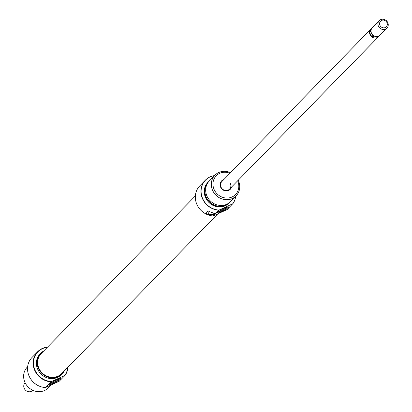 <?xml version="1.0" encoding="UTF-8"?>
<svg xmlns="http://www.w3.org/2000/svg" width="412" height="412" viewBox="0 0 412 412"><rect width="100%" height="100%" fill="white"/><g stroke="black" fill="none" stroke-linecap="round" stroke-linejoin="round"><path stroke-width="0.62" d="M231.508 187.089A6.051 5.562 -135.6 0 1 226.595 190.952A6.051 5.562 -135.6 0 1 220.78 187.501A6.051 5.562 -135.6 0 1 223.814 179.57M379.014 36.138A5.382 4.944 -135.6 0 1 378.566 36.673A5.382 4.944 -135.6 0 1 370.187 35.005A5.382 4.944 -135.6 0 1 370.872 29.154L221.852 181.579A5.382 4.944 44.4 0 0 221.162 187.429A5.382 4.944 44.4 0 0 229.546 189.103A5.382 4.944 44.4 0 0 230.231 183.252M214.523 175.61A18.061 16.588 44.4 0 0 203.234 199.774A18.061 16.588 44.4 0 0 219.086 210.058L218.829 210.218A18.159 16.681 -135.6 0 1 203.075 199.887A18.159 16.681 -135.6 0 1 205.392 180.137L199.779 185.874A18.159 16.681 44.4 0 0 197.466 205.624A18.159 16.681 44.4 0 0 213.22 215.955L227.233 209.492L232.739 203.76A18.061 16.588 44.4 0 0 235.679 196.292M217.557 212.432A6.391 0.834 -27.8 0 1 223.268 208.838A6.391 0.834 -27.8 0 1 228.49 206.896A6.391 0.834 -27.8 0 1 228.32 207.468A6.391 0.834 -27.8 0 1 221.867 211.428A6.391 0.834 -27.8 0 1 217.284 212.803A6.391 0.834 -27.8 0 1 217.557 212.432M217.922 212.098A5.716 0.747 152.2 0 0 222.789 210.12A5.716 0.747 152.2 0 0 227.445 207.138A5.716 0.747 152.2 0 0 227.548 207.025M214.93 175.188L209.306 180.94A14.796 13.591 44.4 0 0 207.421 197.034A14.796 13.591 44.4 0 0 230.463 201.628L236.091 195.875A14.796 13.591 -135.6 0 1 213.045 191.281A14.796 13.591 -135.6 0 1 214.93 175.188A14.796 13.591 -135.6 0 1 230.514 172.716M208.261 182.155A14.698 13.498 44.4 0 0 206.623 197.894A14.698 13.498 44.4 0 0 229.273 202.699M229.973 202.101A14.796 13.591 -135.6 0 1 229.51 202.601A14.796 13.591 -135.6 0 1 206.469 198.007A14.796 13.591 -135.6 0 1 208.354 181.913A14.796 13.591 -135.6 0 1 208.843 181.44M205.392 180.137A18.159 16.681 -135.6 0 1 214.554 175.574M229.953 173.292A13.452 12.355 44.4 0 0 215.95 176.084A13.452 12.355 44.4 0 0 214.549 190.38A13.452 12.355 44.4 0 0 231.678 197.132A13.452 12.355 44.4 0 0 237.647 180.817M238.208 180.24A14.796 13.591 -135.6 0 1 236.091 195.875M235.715 196.256A18.159 16.681 -135.6 0 1 232.847 203.749M208.117 182.166A14.796 13.591 44.4 0 0 207.869 182.408A14.796 13.591 44.4 0 0 205.985 198.502A14.796 13.591 44.4 0 0 229.031 203.095A14.796 13.591 44.4 0 0 229.268 202.848M219.086 210.058L232.739 203.76M214.431 214.714L209.306 214.647A18.159 16.681 -135.6 0 1 205.65 213.055L207.88 210.774A18.159 16.681 44.4 0 0 211.536 212.365L215.203 213.926A4.038 0.525 -27.8 0 1 214.431 214.714L213.22 215.955M215.182 213.89L218.829 210.218M195.355 195.916L41.174 353.614A14.307 13.138 44.4 0 0 39.907 370.146A14.307 13.138 44.4 0 0 55.764 376.949A14.307 13.138 44.4 0 0 61.63 373.617L217.788 213.89M370.872 29.154A5.382 4.944 -135.6 0 1 371.397 28.691M386.93 28.124L380.029 35.185A5.382 4.944 -135.6 0 1 371.645 33.511A5.382 4.944 -135.6 0 1 372.335 27.661L379.236 20.6A5.382 4.944 44.4 0 0 378.551 26.45A5.382 4.944 44.4 0 0 386.93 28.124A5.382 4.944 44.4 0 0 387.615 22.269A5.382 4.944 44.4 0 0 379.236 20.6M380.055 25.549A4.038 3.708 -135.6 0 1 381.589 20.44A4.038 3.708 -135.6 0 1 386.853 22.413A4.038 3.708 -135.6 0 1 385.318 27.522A4.038 3.708 -135.6 0 1 380.055 25.549M25.137 382.779L25.07 382.851A5.382 4.944 44.4 0 0 24.385 388.701A5.382 4.944 44.4 0 0 32.764 390.375L32.831 390.303M371.124 32.079L370.512 31.631A5.325 4.893 -135.6 0 1 371.82 28.263A5.325 4.893 -135.6 0 1 371.882 28.201M379.498 35.648A5.325 4.893 -135.6 0 1 379.437 35.71A5.325 4.893 -135.6 0 1 372.814 35.999L372.659 34.891M372.814 35.999L371.907 36.931L369.6 32.558L370.512 31.631M369.6 32.558A5.325 4.893 -135.6 0 1 370.913 29.19L371.82 28.263M379.437 35.71L378.53 36.637A5.325 4.893 -135.6 0 1 371.907 36.931M47.329 347.321A17.891 16.434 44.4 0 0 35.587 371.325A17.891 16.434 44.4 0 0 51.624 381.527L51.036 381.842A18.159 16.681 -135.6 0 1 35.288 371.511A18.159 16.681 -135.6 0 1 37.6 351.76A18.159 16.681 -135.6 0 1 47.54 347.105M60.719 378.901A6.391 0.834 -27.8 0 1 54.266 382.861A6.391 0.834 -27.8 0 1 49.682 384.236A6.391 0.834 -27.8 0 1 49.95 383.866A6.391 0.834 -27.8 0 1 55.661 380.271A6.391 0.834 -27.8 0 1 60.883 378.329A6.391 0.834 -27.8 0 1 60.719 378.901M50.316 383.531A5.716 0.747 152.2 0 0 55.182 381.553A5.716 0.747 152.2 0 0 59.838 378.571A5.716 0.747 152.2 0 0 59.941 378.458M37.6 351.76L31.987 357.498A18.159 16.681 44.4 0 0 28.186 373.509A18.159 16.681 44.4 0 0 29.674 377.248A18.159 16.681 44.4 0 0 42.034 387.048A18.159 16.681 44.4 0 0 45.428 387.579L59.189 381.275L63.072 377.402A4.038 0.525 -27.8 0 1 63.845 376.614L65.055 375.373L64.622 375.533L51.624 381.527M42.003 387.043A18.061 16.588 -135.6 0 1 41.973 387.038A18.061 16.588 -135.6 0 1 29.679 377.284A18.061 16.588 -135.6 0 1 28.201 373.571A18.061 16.588 -135.6 0 1 28.191 373.54M27.635 366.762L27.259 367.149A14.796 13.591 44.4 0 0 25.369 383.237A14.796 13.591 44.4 0 0 48.415 387.831L51.248 384.937M64.221 370.965A14.863 13.653 -135.6 0 1 62.027 374.003A14.863 13.653 -135.6 0 1 38.877 369.394A14.863 13.653 -135.6 0 1 40.773 353.228A14.863 13.653 -135.6 0 1 43.765 350.967M62.027 374.003L61.285 374.766A14.863 13.653 -135.6 0 1 38.136 370.151A14.863 13.653 -135.6 0 1 40.031 353.985L40.773 353.228M45.428 387.579L51.036 381.842M67.995 367.107A18.159 16.681 -135.6 0 1 65.055 375.373M64.622 375.533A17.891 16.434 44.4 0 0 67.784 367.319M207.478 211.186L209.306 214.647M229.031 203.095L229.51 202.601M207.869 182.408L208.354 181.913M229.546 189.103L378.566 36.673"/></g></svg>

